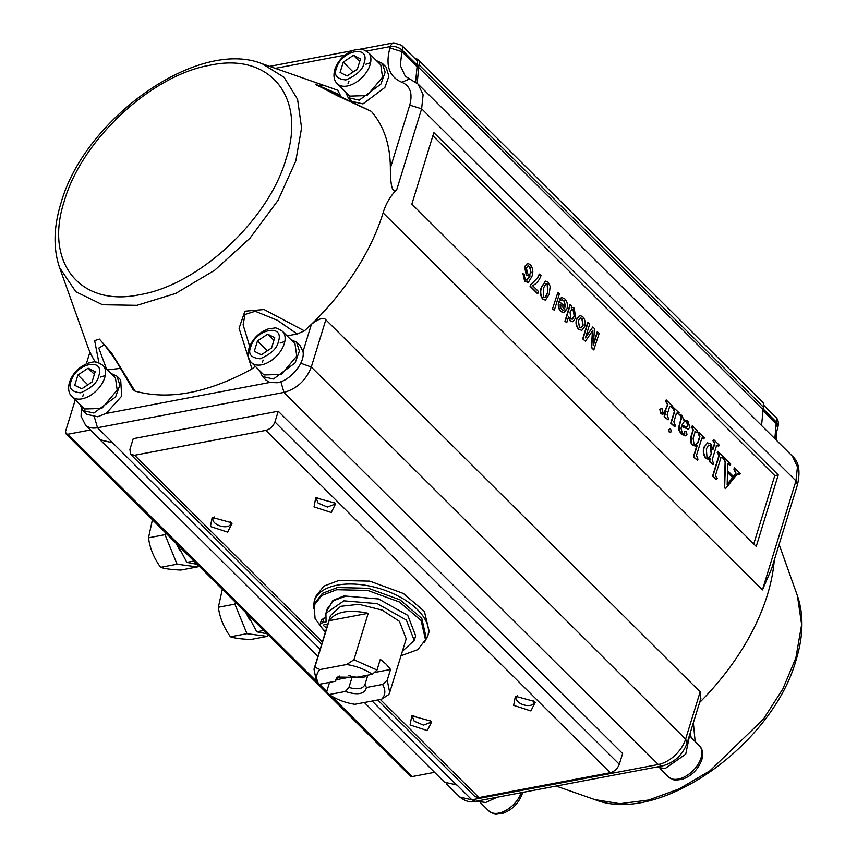 <?xml version="1.0" encoding="UTF-8"?>
<svg xmlns="http://www.w3.org/2000/svg" width="857" height="857" viewBox="0 0 857 857"><rect width="100%" height="100%" fill="white"/><g stroke="black" fill="none" stroke-linecap="round" stroke-linejoin="round"><path stroke-width="1.29" d="M763.255 406.989L763.351 407.064A8.795 5.281 -45.2 0 0 762.644 402.126L418.259 59.808A8.795 5.281 134.8 0 1 418.966 64.746L763.266 406.989M761.562 425.511L763.351 407.064M417.188 83.268L418.966 64.746M415.184 58.79A8.795 5.281 134.8 0 1 418.259 59.808M527.73 282.403L524.966 281.117L522.941 273.565L524.484 274.829L524.495 277.057L525.652 279.307L527.291 280.035M528.158 282.242L524.623 281.182L522.941 273.565M526.712 280.132L529.787 275.997L526.316 275.397L524.548 266.645L527.398 263.463M529.026 276.372L530.129 275.933L526.659 275.333L524.902 266.581L527.569 263.42L530.279 264.545C532.99 268.22 533.525 272.205 531.886 276.511L528.501 282.178M552.497 308.895L557.928 292.301L559.407 293.769L554.329 310.298L552.497 308.895L557.928 292.301M565.202 307.138L563.863 300.818L562.192 299.95M561.421 300.475L560.039 298.825L561.753 297.486L564.817 298.868C567.334 301.76 568.03 305.124 566.895 308.97L563.97 312.687L561.046 311.455C558.646 308.52 558.025 305.188 559.171 301.439L565.556 307.074L564.206 300.753L562.363 299.896L561.078 300.539L559.696 298.889L561.581 297.518M563.799 312.719L560.703 311.52C558.303 308.595 557.682 305.253 558.828 301.503L559.342 300.903M581.839 330.373L578.839 329.142C576.44 326.281 575.786 322.971 576.879 319.243L579.707 315.408L582.685 316.64C585.149 319.565 585.792 322.928 584.613 326.721L581.839 330.373L578.496 329.206C576.097 326.346 575.433 323.046 576.525 319.307L579.536 315.451M697.598 460.391L693.699 456.888L697.148 445.661L695.83 446.165L692.735 445.051L691.245 442.737L691.299 436.588L693.334 429.989L691.899 426.979L692.252 425.822L697.673 431.21L697.319 432.357L695.134 431.778L693.109 438.377L694.041 444.097L695.916 444.826L698.198 442.255L699.901 436.706L698.519 433.556L698.873 432.399L704.283 437.788L703.929 438.934L701.701 438.527L696.495 455.442L697.952 459.234L697.598 460.391L693.356 456.952L696.762 445.865M695.659 446.197L692.392 445.115L690.903 442.801L690.956 436.652L692.992 430.053L691.556 427.043L692.252 425.822M697.319 432.357L694.791 431.842M695.745 444.847L697.855 442.319L699.558 436.77L698.176 433.621L698.873 432.399M703.929 438.934L702.129 437.82M713.078 464.526L709.671 461.505L710.239 458.452L708.578 459.277L706.05 458.281C703.64 454.853 703.072 451.103 704.315 447.043L707.443 442.887L710.796 443.883L712.949 449.625L714.727 443.862L713.324 440.766L713.677 439.609L719.087 444.997L718.734 446.143L716.623 445.351L712.21 459.706L713.431 463.38L713.078 464.526L709.317 461.58L709.896 458.516M708.418 459.298L705.697 458.345C703.297 454.917 702.719 451.168 703.972 447.108L707.764 442.79M712.874 448.832L714.374 443.926L714.438 442.758L712.981 440.83L713.677 439.609M718.734 446.143L716.281 445.426M432.892 135.749L774.782 475.592L753.753 543.959M739.827 474.607L738.059 473.75L736.538 474.939L725.59 488.586L724.636 487.644L725.472 461.977L723.983 458.859L724.336 457.713L730.753 464.098L730.4 465.244L728.386 463.637L727.893 464.012L727.614 470.718L733.613 476.685L736.034 473.225L734.213 469.025L734.567 467.879L740.18 473.46L739.484 474.671L737.888 473.803M725.59 488.586L724.294 487.708L725.129 462.041L723.64 458.934L724.336 457.713M730.4 465.244L728.032 463.701M733.453 476.524L735.692 473.289L733.871 469.09L734.567 467.879M723.383 458.27L722.365 457.252L720.983 457.542L715.681 474.789L715.616 476.16L717.202 478.377L716.495 479.588L712.606 476.085L718.937 455.495L717.223 452.55L717.577 451.403L723.737 457.113L723.04 458.334L722.023 457.317L720.641 457.606M685.375 435.849L681.261 434.06L678.915 430.343L678.798 426.807L681.336 417.52L679.665 414.627L682.097 415.356L683.522 419.909L684.154 419.737M688.064 429.132L681.594 426.454M683.736 434.36L684.422 434.07L684.325 431.832L686.243 431.478L686.982 434.456L685.557 435.817L681.604 433.985L679.258 430.268L679.14 426.743L681.679 417.455L680.008 414.563M670.956 431.864L669.371 432.367L668.76 429.668L670.335 429.196M669.103 429.593L670.677 429.132L671.299 431.799L669.713 432.303L670.528 432.614L669.371 432.367L668.76 429.668M670.677 429.132L669.671 428.854M678.873 414.017L677.791 412.945L676.484 413.256L673.838 421.858L675.337 425.511L674.641 426.722L670.742 423.219L674.405 411.285L672.713 408.307L673.066 407.15L679.226 412.87L678.53 414.081L677.448 413.01L676.141 413.32M668.16 419.876L664.464 416.577L666.135 411.146L662.889 414.295L661.09 413.599L660.158 409.303L662.022 408.521L662.643 411.446L661.904 412.935L663.061 413.117L665.021 411.414L667.914 404.515L665.835 401.065L666.189 399.919L672.402 406.089L672.049 407.246L669.767 406.164L667.1 414.831L668.514 418.73L668.16 419.876L664.121 416.641L665.535 412.035M662.718 414.317L660.747 413.663L659.815 409.367L661.679 408.585M662.022 408.521L660.918 408.189M662.686 413.192L664.668 411.478L667.571 404.579L665.493 401.13L666.189 399.919M672.049 407.246L669.424 406.229M593.365 344.3L597.222 331.766L599.193 333.319L593.762 349.913L591.319 347.481L592.53 330.373M594.115 349.849L591.662 347.417L592.883 330.309L585.449 341.236L582.674 338.89L587.752 322.361L589.734 323.914L585.427 337.894L592.808 326.967L585.674 337.08M566.745 322.65L564.924 321.246L570.012 304.717L571.833 306.12L571.276 307.942L572.294 307.384L574.169 308.166L575.743 317.883L572.872 321.696L570.333 320.679L568.63 316.544L566.745 322.65L565.266 321.182L570.355 304.653M571.351 307.695L572.122 307.438M572.69 321.718L569.98 320.743L568.277 316.608M545.288 300.111L542.588 299.039C540.071 295.247 539.696 291.23 541.474 286.988L545.384 281.171M537.478 293.683L530.087 286.334L530.612 284.62L537.35 278.118L539.246 274.133L541.067 275.547C539.117 280.625 536.289 283.988 532.561 285.617L538.475 291.498L537.478 293.683M345.242 595.369L332.934 600.436L327.449 610.034M368.221 613.301L329.142 620.693C335.558 611.652 348.585 609.188 368.221 613.301L353.93 659.772L377.005 670.024L380.304 659.301L386.228 664.239L390.524 669.478L387.225 680.201L389.699 692.477L406.197 638.861L399.426 621.336L382.072 610.077L358.997 604.303L340.658 606.317L330.491 615.572L313.994 669.188L316.469 681.476L318.922 684.379L335.087 681.326L339.201 675.959M335.087 681.326L337.197 677.051L356.18 677.33L372.345 674.277L377.005 670.024M367.846 675.123L364.889 684.85M366.41 687.507L382.576 684.443C385.875 690.239 385.543 695.177 381.579 699.248L354.83 704.304C345.253 702.794 336.694 699.537 329.152 694.545L345.317 691.492C357.69 695.477 364.718 694.149 366.41 687.507L364.996 684.4C363.1 688.857 357.744 689.874 348.928 687.443L352.227 676.719L348.831 675.262M345.317 691.492L348.928 687.443M338.708 677.266L338.965 676.409M318.922 684.379C315.622 678.583 315.954 673.645 319.907 669.574L346.667 664.518C356.244 666.028 364.803 669.285 372.345 674.277M367.685 675.155L362.875 677.801L352.227 676.719L336.522 679.687M152.428 519.77L148.497 537.81C149.857 548.148 153.885 557.993 160.591 567.345C164.705 568.759 171.486 569.659 180.934 570.055L197.421 566.927L177.078 564.217L164.983 534.682L165.551 532.818M222.306 589.22L218.364 607.259C219.735 617.608 223.763 627.453 230.458 636.805C234.582 638.208 241.363 639.108 250.812 639.504L267.298 636.387L246.955 633.677L234.861 604.142L235.429 602.278M313.994 669.188L314.851 667.164L319.907 669.574M314.851 667.164L329.142 620.693M353.93 659.772L346.667 664.518M390.524 669.478L374.23 672.552M387.225 680.201L382.576 684.443M389.699 692.477L388.842 694.513L381.579 699.248M329.549 682.365L326.688 691.642L329.152 694.545M160.591 567.345L177.078 564.217M148.497 537.81L164.983 534.682M197.999 565.063L197.421 566.927M230.458 636.805L246.955 633.677M218.364 607.259L234.861 604.142M267.877 634.523L267.298 636.387M326.624 628.138L323.218 625.321L324.503 624.432L327.62 624.914M175.899 543.092L179.959 550.633M245.766 612.551L249.837 620.082M325.553 631.62L321.193 627.27L320.068 624.357L322.628 622.578L326.078 621.925L325.917 613.301L343.903 600.832L377.23 603.628L406.357 620.05L414.231 640.468L402.372 651.266M320.068 624.357L321.493 619.707L325.349 617.683M325.917 613.301L327.342 608.652L333.684 600.618L345.885 596.086L378.601 598.968L407.771 615.39L415.656 635.83L414.231 640.468M325.296 632.466L315.097 618.615L314.048 605.428L321.739 595.508L336.726 589.702L367.728 590.43L399.426 602L421.119 620.511L425.5 639.708L417.809 649.627L401.001 655.755M177.603 544.795L186.847 562.374L197.303 564.377M247.48 614.244L256.725 631.823L267.18 633.826M425.5 639.708L426.154 637.565L421.773 618.368L400.08 599.857L368.392 588.288L337.39 587.548L322.403 593.355L314.712 603.285L314.048 605.428M193.939 561.024L186.847 562.374M263.806 630.484L256.725 631.823M94.356 374.359L88.132 368.178L95.181 371.702L92.01 382.018L81.79 388.81L74.741 385.286L77.912 374.97L87.81 384.804M77.912 374.97L88.132 368.178M273.919 340.347L267.695 334.155L274.733 337.679L271.562 347.996L261.342 354.798L254.293 351.274L257.475 340.947L267.363 350.792M257.475 340.947L267.695 334.155M317.893 497.36L316.544 499.02L318.129 503.113L327.438 507.076L334.209 504.452L334.026 502.32M214.304 516.985A9.245 4.863 -162.9 0 0 212.954 518.646A9.245 4.863 -162.9 0 0 214.539 522.738A9.245 4.863 -162.9 0 0 223.848 526.701A9.245 4.863 -162.9 0 0 230.619 524.077A9.245 4.863 -162.9 0 0 230.437 521.956M517.532 695.809A9.245 4.863 -162.9 0 0 516.182 697.459A9.245 4.863 -162.9 0 0 517.767 701.551A9.245 4.863 -162.9 0 0 527.076 705.515A9.245 4.863 -162.9 0 0 533.847 702.901A9.245 4.863 -162.9 0 0 533.665 700.769M413.942 715.434L412.592 717.095L414.177 721.176L423.487 725.14L430.257 722.526L430.075 720.394M71.152 381.108C75.791 363.047 105.422 357.101 98.769 375.88C97.473 382.49 91.41 388.125 80.558 392.795C71.42 391.917 68.281 388.017 71.152 381.108M250.705 347.096C255.343 329.034 284.985 323.089 278.332 341.857C277.036 348.467 270.962 354.112 260.121 358.772C250.972 357.894 247.844 354.005 250.705 347.096M314.026 506.916L315.751 497.788L334.744 502.995L335.558 503.884L331.252 512.497L314.026 506.916M210.436 526.541L212.161 517.414L231.154 522.62L231.968 523.509L227.662 532.122L210.436 526.541M534.382 701.433L535.197 702.322L530.89 710.946L513.664 705.365L515.389 696.238L534.382 701.433M430.792 721.058L431.607 721.948L427.3 730.571L410.075 724.99L411.799 715.863L430.792 721.058M427.761 636.098A59.401 31.291 17.1 0 0 401.183 597.672A59.401 31.291 17.1 0 0 337.294 585.149A59.401 31.291 17.1 0 0 314.208 601.175L315.644 596.526L323.946 586.092L338.719 580.5L369.753 581.132L403.39 593.472L424.397 611.427L429.186 631.459L427.761 636.098L424.429 642.332M377.723 699.976L474.992 796.667L478.999 797.578L610.216 772.714C614.533 771.504 617.576 768.675 619.311 764.262L622.611 753.539L278.236 411.221L274.936 421.944C273.169 426.347 270.137 429.164 265.831 430.396L610.216 772.714M278.236 411.221L133.21 438.698L129.91 449.422L130.607 454.349L134.613 455.26L265.831 430.396M82.668 396.652L83.611 394.102M100.569 377.048L105.261 375.537M102.969 365.371L115.438 377.776L117.195 390.106L101.758 408.468L84.425 408.982L71.945 396.577C68.656 393.502 67.821 388.746 69.438 382.297C72.802 373.009 79.24 366.55 88.753 362.918C93.552 362.768 93.392 359.351 102.969 365.371L102.969 365.371A22.003 13.209 134.8 0 1 96.82 390.289A22.003 13.209 134.8 0 1 71.945 396.577M262.221 362.629L263.163 360.09M280.121 343.036L284.824 341.514M282.521 331.348L295.001 343.753L296.758 356.084L281.321 374.455L263.977 374.959L251.497 362.554C248.219 359.479 247.384 354.723 248.991 348.274C252.354 338.997 258.793 332.537 268.305 328.906L274.465 328.027C275.526 327.449 278.214 328.552 282.521 331.348L282.521 331.348A22.003 13.209 134.8 0 1 276.382 356.266A22.003 13.209 134.8 0 1 251.497 362.554M359.694 61.511L353.47 55.319L360.518 58.844L357.337 69.171L347.117 75.962L340.079 72.438L343.25 62.122L353.148 71.956M343.25 62.122L353.47 55.319M476.224 801.209L485.683 802.484L497.146 797.246M655.776 767.197L665.236 768.472L685.729 754.16L689.949 733.828M111.153 373.502L116.991 376.212L119.83 385.093L115.577 396.93L93.884 413.042L82.872 410.535L80.129 404.708M290.705 339.49L296.554 342.2L299.382 351.081L295.14 362.907L273.437 379.019L262.424 376.523L259.682 370.695M410.299 776.088L412.303 776.549L434.574 772.328M90.478 429.957L67.917 434.231L65.914 433.781L65.571 431.307L75.245 399.855M336.48 68.26C341.129 50.199 370.76 44.253 364.107 63.022C362.811 69.631 356.748 75.277 345.896 79.937C336.758 79.058 333.619 75.17 336.48 68.26M82.872 410.535L86.621 414.263L97.623 416.759L106.086 413.47L269.826 382.447L277.186 382.736C290.309 380.808 305.296 362.747 303.014 351.616L311.412 324.321C318.89 318.558 323.689 317.047 325.831 319.779L700.158 691.867L700.822 698.498M690.174 733.121L691.181 737.566M364.332 702.515L444.569 782.27L456.867 784.937L471.843 799.817L475.678 801.316C470.686 802.773 465.405 801.37 459.834 797.096L471.843 799.817L658.305 764.498L283.978 392.41L280.871 381.708M249.676 346.357L243.099 324.803L245.006 314.455L255.215 311.262L277.357 320.272L297.218 334.005L287.041 335.848M120.848 368.328L107.489 369.86M106.439 368.821L98.791 348.081L104.393 344.771L115.416 359.769L132.974 389.453L134.999 391.092C168.829 400.455 207.823 393.063 251.947 368.938L239.071 328.274L244.888 311.198L264.085 309.548L304.417 330.866L297.218 334.005M120.676 379.876L121.683 396.17L106.086 413.47M300.186 345.81L303.014 351.616M269.826 382.447L266.173 380.24L262.424 376.523M89.953 352.034L86.332 363.829M98.834 438.259L100.183 439.952L112.203 442.673L100.398 439.823M693.356 722.772L695.145 741.509M797.406 595.722C803.866 614.683 803.416 636.13 796.067 660.072C772.757 744.412 659.344 825.612 594.769 799.592L619.847 803.695L648.61 800.042L679.258 788.858L709.853 770.85L763.351 719.237L782.88 688.878L795.864 657.972L801.638 624.592L797.406 595.722L779.109 544.431M64.35 200.902C81.694 139.862 151.764 74.773 210.511 65.132C270.234 52.331 306.452 97.28 286.056 158.899C268.723 219.928 198.642 285.017 139.895 294.658C80.172 307.47 43.953 262.51 64.35 200.902M98.919 362.822L94.656 340.593L99.38 339.104L111.624 353.052L134.999 391.092M255.268 366.303L251.947 368.938M304.417 330.866L311.412 324.321A186.997 112.278 -45.2 0 0 383.1 212.868C385.757 203.859 390.331 196.06 396.812 189.461L421.633 108.796L795.96 480.884L762.419 589.916L771.664 568.63L797.46 484.773C800.545 471.221 798.874 461.698 792.446 456.213L797.449 466.894L795.96 480.884L797.46 484.773M59.594 267.62C53.134 248.669 53.584 227.212 60.933 203.27C84.243 118.941 197.656 37.74 262.231 63.761L284.096 77.323L297.572 99.283L301.578 127.907L295.815 160.923L278.011 200.399L250.04 238.117L214.743 270.212L175.739 293.415L137.013 305.328L102.529 304.749L75.812 291.744L59.594 267.62L87.66 346.324A186.997 112.278 -45.2 0 0 95.406 362.083M411.863 204.116L756.238 546.434L778.242 474.939L433.856 132.621L411.863 204.116M774.782 475.592L778.242 474.939M348.006 83.793L348.949 81.254M365.896 64.2L370.599 62.679M368.306 52.523L380.776 64.918L382.533 77.259L367.096 95.62L349.763 96.123L337.283 83.729C333.994 80.654 333.159 75.887 334.776 69.449C338.14 60.161 344.578 53.702 354.091 50.07L360.24 49.203C361.3 48.613 363.989 49.717 368.306 52.523L368.306 52.523A22.003 13.209 134.8 0 1 362.157 77.43A22.003 13.209 134.8 0 1 337.283 83.729M774.267 560.199A186.997 112.278 134.8 0 1 699.58 702.536M376.491 60.654L382.329 63.364L385.157 72.245L380.915 84.072L359.222 100.183L348.21 97.687L345.467 91.86M762.869 408.628L776.592 422.276L778.102 426.165L776.356 433.224L776.121 439.984M366.475 51.066L390.374 46.535C394.948 46.064 398.912 47.285 402.265 50.188L417.241 65.068L415.57 81.961M315.451 84.19L340.197 95.041L340.036 97.055M370.524 111.024L316.876 85.218L324.632 85.593L337.872 90.306L262.231 63.761M337.69 90.242L340.197 95.041M371.777 111.913C384.065 126.407 390.256 145.144 390.363 168.122C390.449 186.826 392.592 193.939 396.812 189.461M382.329 63.364L386.078 67.082L388.885 76.262L384.836 87.521L362.961 103.911L351.948 101.405L348.21 97.687M777.663 427.579L776.163 423.69L776.592 422.276A8.795 5.281 -45.2 0 0 775.896 417.338L775.896 417.338C778.006 419.202 778.745 422.147 778.102 426.165M417.241 65.068A8.795 5.281 -45.2 0 0 416.534 60.14L401.569 45.26A8.795 5.281 134.8 0 1 401.569 45.26A8.795 5.281 134.8 0 1 402.265 50.188L401.826 51.602L389.935 47.949L390.374 46.535A8.795 5.292 -100.7 0 1 393.727 42.85L360.219 49.203M727.561 472.175L727.154 484.741L732.949 477.52L727.561 472.175M727.164 484.355L732.596 477.585L727.55 472.571M716.848 479.524L712.606 476.085M720.983 457.542L722.023 457.317M712.949 476.021L719.28 455.431L718.691 453.599L717.223 452.55M717.566 452.485L717.92 451.339M706.993 457.359L708.718 458.013L711.578 454.071L710.635 445.586L708.546 445.083L706.35 448.961L706.993 457.359M708.557 458.034L711.235 454.135L710.282 445.651L708.193 445.147M702.29 437.745L701.701 438.527M695.648 431.125L695.134 431.778M683.522 419.909L687.839 421.066L689.949 427.364L688.235 429.111L681.669 426.186L681.015 428.307L682.386 433.267L684.764 434.006L684.668 431.767L686.243 431.478M686.307 427.182L687.871 425.608L687.025 421.751L684.679 420.83L682.022 425.029L686.564 427.15M685.954 427.247L687.528 425.672L686.682 421.815L684.507 420.873M676.484 413.256L677.448 413.01M674.984 426.657L671.085 423.154L674.759 411.221L674.234 409.41L672.713 408.307M673.056 408.243L673.409 407.086M669.767 406.164L670.71 406.325M661.904 412.935L662.707 413.181M592.808 326.967L594.512 328.66L593.269 345.692L597.565 331.702M585.449 341.236L582.674 338.89M583.017 338.826L588.106 322.296M583.135 325.253L582.107 318.547L580.403 317.861L578.379 320.614L579.428 327.235L581.142 327.931L583.135 325.253L581.753 318.611L580.232 317.904M580.971 327.963L582.792 325.317M574.265 316.415L573.429 309.923L571.962 309.356L570.023 311.991L570.816 318.675L572.272 319.243L574.265 316.415L573.087 309.988L571.79 309.398M572.101 319.265L573.922 316.479M561.646 309.548L563.595 310.395L564.967 308.981L560.232 304.278L560.178 306.774L561.646 309.548M563.435 310.405L564.624 309.045L560.167 304.621M554.329 310.298L552.84 308.831M550.173 286.399L549.208 294.283L545.459 300.089L542.931 298.975C540.424 295.183 540.049 291.166 541.817 286.924L545.555 281.128L548.084 282.242L550.173 286.399M547.73 292.815L547.494 284.149L546.08 283.603L543.295 288.402L543.542 297.09L545.416 297.486L547.73 292.815L547.152 284.213L545.909 283.646M544.966 297.658L547.387 292.88M537.821 293.619L530.429 286.27L530.954 284.556L537.35 278.118M537.693 278.054L539.589 274.069M527.066 280.068L530.129 275.933M531.094 272.794L529.808 266.57L528.105 265.852L526.402 267.984L527.655 273.833L529.551 274.594L531.094 272.794L529.465 266.634L527.933 265.895M529.369 274.615L530.751 272.858M762.644 409.346L418.259 67.028M324.064 617.929L322.628 622.578M480.509 802.698L488.694 810.829A22.003 13.209 -45.2 0 0 505.962 810.358A22.003 13.209 -45.2 0 0 521.238 792.682M701.026 757.942A22.003 13.209 -45.2 0 0 699.269 745.601L699.269 745.601C702.558 748.675 703.393 753.442 701.776 759.891C698.166 769.425 691.717 775.885 682.461 779.259L676.312 780.127C675.252 780.716 672.563 779.613 668.256 776.817L668.256 776.817A22.003 13.209 -45.2 0 0 685.889 776.131A22.003 13.209 -45.2 0 0 701.026 757.942M478.999 797.578L380.315 699.483M322.393 641.914L134.613 455.26M619.311 764.262L274.936 421.944M67.917 434.231L316.158 680.983M319.468 684.272L326.742 691.492M331.016 695.755L412.303 776.549M320.111 649.338L97.516 427.739L283.978 392.41C296.95 388.757 306.056 380.294 311.295 367.032L325.831 319.779M456.577 784.991L372.12 701.037M300.753 363.229L311.295 367.032L685.621 739.12A26.396 15.855 134.8 0 1 658.305 764.498L662.14 765.987C674.255 762.741 682.579 755.092 687.132 743.019L685.621 739.12L700.158 691.867M81.329 408.468L81.083 416.331L85.507 425.008A26.396 15.855 134.8 0 0 97.516 427.739L94.399 417.08M762.419 589.916L383.1 212.868M390.363 168.122L409.732 105.143L421.633 108.796L423.112 94.816L418.12 84.136L792.446 456.213M762.441 410.042L776.163 423.69L774.835 438.709M416.802 66.482L401.826 51.602L400.348 65.593L405.34 76.273L418.12 84.136M409.732 105.143C412.86 93.456 410.224 85.829 401.815 82.272L409.7 78.919M401.815 82.272C389.196 76.926 385.232 65.486 389.935 47.949M275.301 68.335L344.846 55.159M314.208 601.175L313.458 608.191M522.62 792.425L522.224 793.903C518.603 803.448 512.165 809.908 502.909 813.282L496.76 814.15C495.689 814.739 493.011 813.625 488.694 810.829M130.66 454.392L321.664 644.26M660.072 768.675L668.256 776.817M691.085 737.47L699.269 745.601M459.834 797.096L446.261 783.609M65.914 433.781L410.299 776.099M662.14 765.987L475.678 801.316M120.741 379.93L116.991 376.212M300.293 345.917L296.554 342.2M100.183 439.952L317.936 656.398M85.507 425.008L100.473 439.898M700.887 698.294L687.132 743.019M594.769 799.592L556.139 786.073M370.599 111.056L337.669 95.909L315.515 84.254M401.558 45.25L393.727 42.85M775.896 417.338L763.683 405.2M352.345 50.692L269.644 66.353"/></g></svg>

